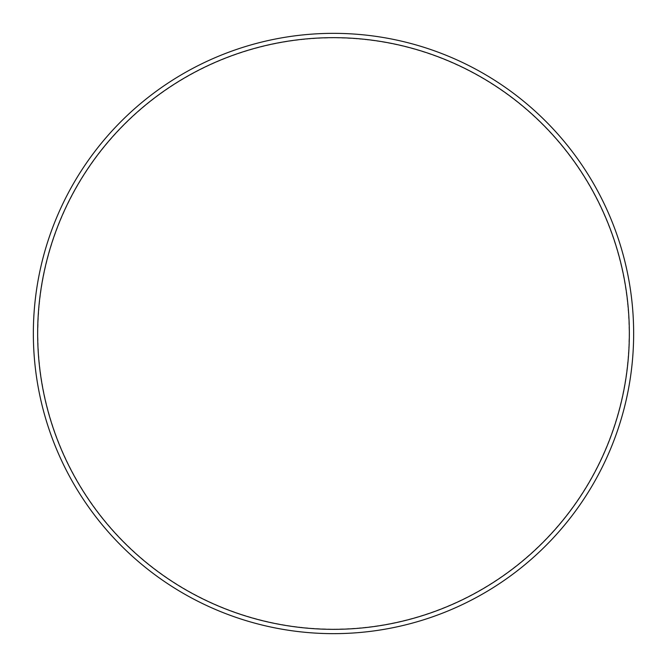 <?xml version="1.0" encoding="UTF-8"?>
<svg xmlns="http://www.w3.org/2000/svg" width="667" height="667" viewBox="0 0 667 667"><rect width="100%" height="100%" fill="white"/><g stroke="black" fill="none" stroke-linecap="round" stroke-linejoin="round"><path stroke-width="0.5" stroke-dasharray="3.33 2.5" d="M37.911 333.5A295.589 295.589 0 0 1 333.5 37.911A295.589 295.589 0 0 1 629.089 333.5A295.589 295.589 0 0 1 333.5 629.089A295.589 295.589 0 0 1 37.911 333.5M633.65 333.5A300.15 300.15 0 0 0 333.5 33.35A300.15 300.15 0 0 0 33.35 333.5A300.15 300.15 0 0 0 333.5 633.65A300.15 300.15 0 0 0 633.65 333.5"/><path stroke-width="1" d="M629.34 333.5A295.84 295.84 0 0 0 333.5 37.66A295.84 295.84 0 0 0 37.66 333.5A295.84 295.84 0 0 0 333.5 629.34A295.84 295.84 0 0 0 629.34 333.5M33.35 333.5A300.15 300.15 0 0 1 333.5 33.35A300.15 300.15 0 0 1 633.65 333.5A300.15 300.15 0 0 1 333.5 633.65A300.15 300.15 0 0 1 33.35 333.5"/></g></svg>
